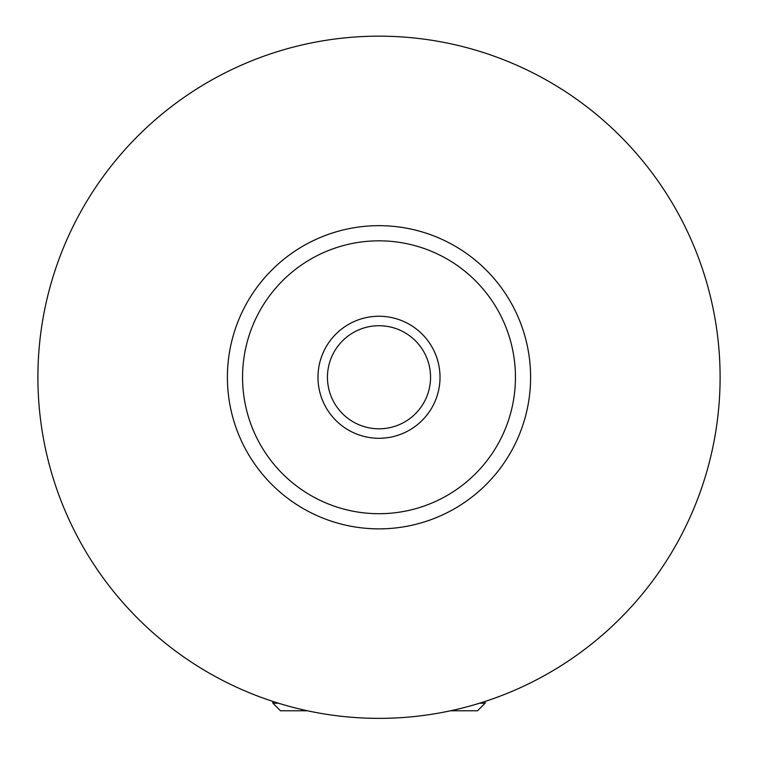 <?xml version="1.0" encoding="UTF-8"?>
<svg xmlns="http://www.w3.org/2000/svg" width="758" height="758" viewBox="0 0 758 758"><rect width="100%" height="100%" fill="white"/><g stroke="black" fill="none" stroke-linecap="round" stroke-linejoin="round"><path stroke-width="1.14" d="M479.558 703.206L485.12 703.206L477.54 710.786L450.508 710.786M259.198 696.63L266.57 699.302M317.981 377.266A61.019 61.019 0 0 0 379 438.285A61.019 61.019 0 0 0 440.019 377.266A61.019 61.019 0 0 0 379 316.247A61.019 61.019 0 0 0 317.981 377.266M327.456 377.266A51.544 51.544 0 0 0 379 428.81A51.544 51.544 0 0 0 430.544 377.266A51.544 51.544 0 0 0 379 325.722A51.544 51.544 0 0 0 327.456 377.266M227.4 377.266A151.6 151.6 0 0 1 379 225.666A151.6 151.6 0 0 1 530.6 377.266A151.6 151.6 0 0 1 379 528.866A151.6 151.6 0 0 1 227.4 377.266A151.6 151.6 0 0 0 379 528.866A151.6 151.6 0 0 0 530.6 377.266M37.9 377.266A341.1 341.1 0 0 1 379 36.166A341.1 341.1 0 0 1 720.1 377.266A341.1 341.1 0 0 1 379 718.366A341.1 341.1 0 0 1 37.9 377.266M491.43 699.302L498.792 696.64M499.38 696.413L497.096 697.265M272.88 701.434L272.88 703.206L278.442 703.206M307.492 710.786L280.46 710.786L272.88 703.206M515.44 377.266A136.44 136.44 0 0 0 379 240.826A136.44 136.44 0 0 0 242.56 377.266A136.44 136.44 0 0 0 379 513.706A136.44 136.44 0 0 0 515.44 377.266M485.12 701.434L485.12 703.206"/></g></svg>
